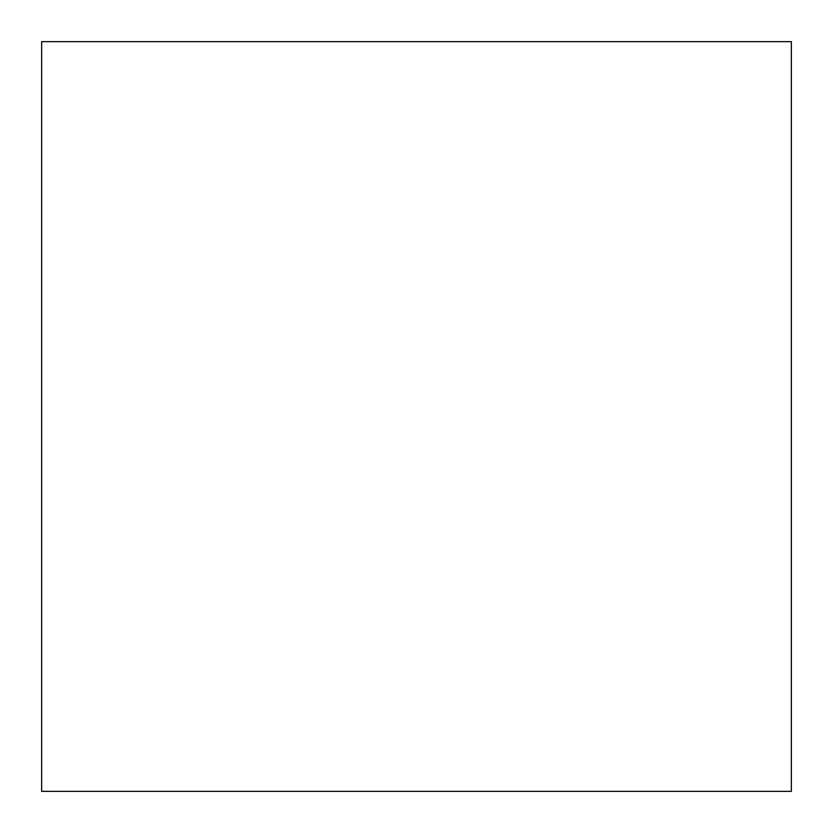 <?xml version="1.0" encoding="UTF-8"?>
<svg xmlns="http://www.w3.org/2000/svg" width="833" height="833" viewBox="0 0 833 833"><rect width="100%" height="100%" fill="white"/><g stroke="black" fill="none" stroke-linecap="round" stroke-linejoin="round"><path stroke-width="1.25" d="M41.65 791.35L41.65 41.65L791.35 41.65L791.35 791.35L41.65 791.35"/></g></svg>
